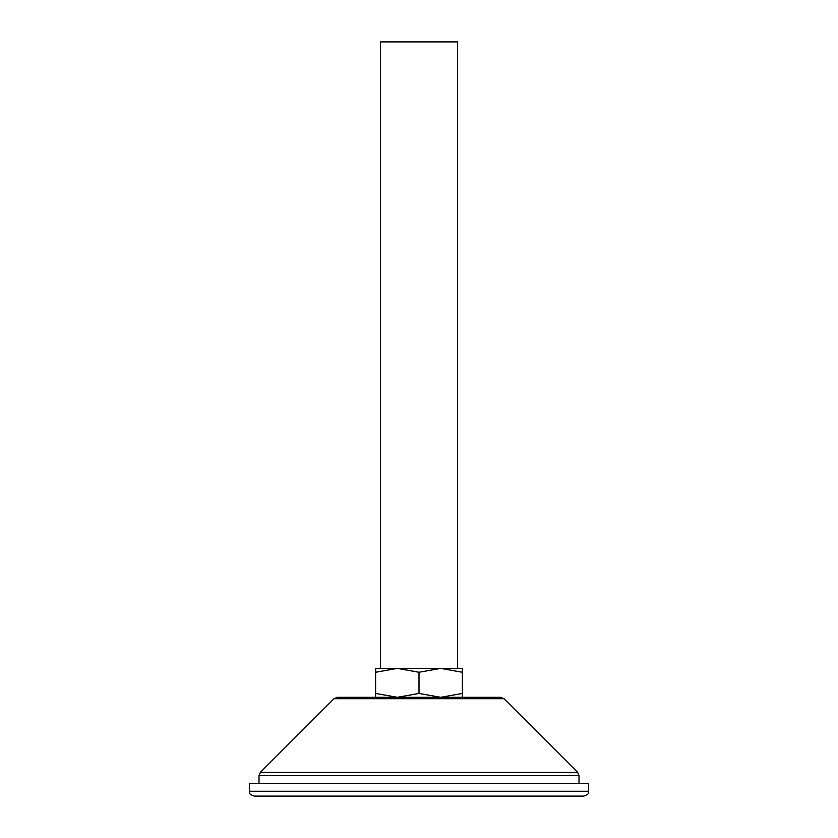 <?xml version="1.0" encoding="UTF-8"?>
<svg xmlns="http://www.w3.org/2000/svg" width="838" height="838" viewBox="0 0 838 838"><rect width="100%" height="100%" fill="white"/><g stroke="black" fill="none" stroke-linecap="round" stroke-linejoin="round"><path stroke-width="1.26" d="M419 796.1L254.186 796.1C247.619 793.827 250.29 792.727 249.368 791.282L588.632 791.282C587.71 792.727 590.381 793.827 583.814 796.1L419 796.1M588.632 791.282L588.632 783.331L249.368 783.331L249.368 791.282M375.623 672.265L397.317 668.389L375.623 668.389L375.623 693.435L397.317 697.31L337.379 697.31L500.621 697.31L462.377 697.31L462.377 693.435L440.683 697.31L397.317 697.31L419 693.435L440.683 697.31L462.377 697.31M419 672.265L440.683 668.389L397.317 668.389L419 672.265L419 693.435M462.377 672.265L462.377 668.389L440.683 668.389L462.377 672.265L462.377 693.435M375.623 697.31L375.623 693.435M380.442 668.389L380.442 41.9L457.558 41.9L457.558 668.389M577.581 772.28L504.026 698.714L333.974 698.714L260.419 772.28L577.581 772.28L578.995 775.684L259.005 775.684L259.005 783.331M578.995 775.684L578.995 783.331M333.974 698.714L337.379 697.31M504.026 698.714L500.621 697.31M260.419 772.28L259.005 775.684"/></g></svg>
